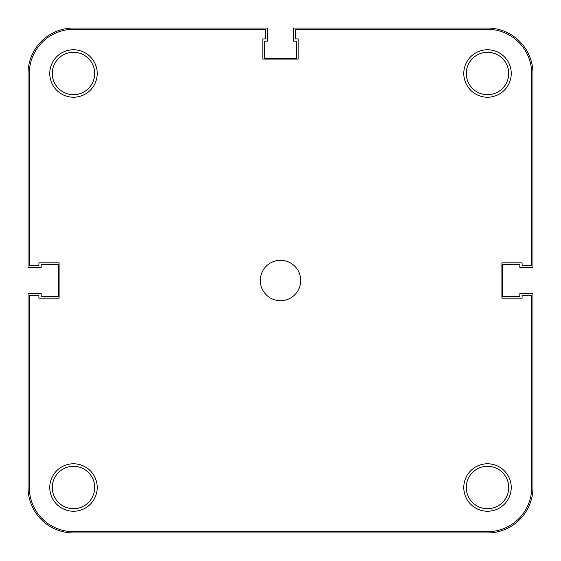 <?xml version="1.0" encoding="UTF-8"?>
<svg xmlns="http://www.w3.org/2000/svg" width="561" height="561" viewBox="0 0 561 561"><rect width="100%" height="100%" fill="white"/><g stroke="black" fill="none" stroke-linecap="round" stroke-linejoin="round"><path stroke-width="0.84" d="M463.779 487.509A23.73 23.73 0 0 1 487.509 463.779A23.73 23.73 0 0 1 511.239 487.509A23.73 23.73 0 0 1 487.509 511.239A23.73 23.73 0 0 1 463.779 487.509M508.715 487.509A21.206 21.206 0 0 0 487.509 466.303A21.206 21.206 0 0 0 466.303 487.509A21.206 21.206 0 0 0 487.509 508.715A21.206 21.206 0 0 0 508.715 487.509M49.761 487.509A23.73 23.73 0 0 1 73.491 463.779A23.73 23.73 0 0 1 97.221 487.509A23.73 23.73 0 0 1 73.491 511.239A23.73 23.73 0 0 1 49.761 487.509M94.697 487.509A21.206 21.206 0 0 0 73.491 466.303A21.206 21.206 0 0 0 52.285 487.509A21.206 21.206 0 0 0 73.491 508.715A21.206 21.206 0 0 0 94.697 487.509M463.779 73.491A23.73 23.73 0 0 1 487.509 49.761A23.73 23.73 0 0 1 511.239 73.491A23.73 23.73 0 0 1 487.509 97.221A23.73 23.73 0 0 1 463.779 73.491M508.715 73.491A21.206 21.206 0 0 0 487.509 52.285A21.206 21.206 0 0 0 466.303 73.491A21.206 21.206 0 0 0 487.509 94.697A21.206 21.206 0 0 0 508.715 73.491M49.761 73.491A23.73 23.73 0 0 1 73.491 49.761A23.73 23.73 0 0 1 97.221 73.491A23.73 23.73 0 0 1 73.491 97.221A23.73 23.73 0 0 1 49.761 73.491M94.697 73.491A21.206 21.206 0 0 0 73.491 52.285A21.206 21.206 0 0 0 52.285 73.491A21.206 21.206 0 0 0 73.491 94.697A21.206 21.206 0 0 0 94.697 73.491M260.304 280.5A20.196 20.196 0 0 1 280.5 260.304A20.196 20.196 0 0 1 300.696 280.5A20.196 20.196 0 0 1 280.5 300.696A20.196 20.196 0 0 1 260.304 280.5M265.353 29.312L73.491 29.312A44.179 44.179 0 0 0 29.312 73.491L29.312 265.353L38.905 265.353L38.905 262.829L59.101 262.829L59.101 298.172L38.905 298.172L38.905 295.647L29.312 295.647L29.312 487.509A44.179 44.179 0 0 0 73.491 531.688L487.509 531.688A44.179 44.179 0 0 0 531.688 487.509L531.688 295.647L522.095 295.647L522.095 298.172L501.899 298.172L501.899 262.829L522.095 262.829L522.095 265.353L531.688 265.353L531.688 73.491A44.179 44.179 0 0 0 487.509 29.312L295.647 29.312L295.647 38.905L298.172 38.905L298.172 59.101L262.829 59.101L262.829 38.905L265.353 38.905L265.353 29.312M532.95 487.509A45.441 45.441 0 0 1 487.509 532.95L73.491 532.95A45.441 45.441 0 0 1 28.05 487.509L28.05 293.627L41.177 293.627L41.177 296.404L58.344 296.404L58.344 264.596L41.177 264.596L41.177 267.373L28.05 267.373L28.05 73.491A45.441 45.441 0 0 1 73.491 28.05L267.373 28.05L267.373 41.177L264.596 41.177L264.596 58.344L296.404 58.344L296.404 41.177L293.627 41.177L293.627 28.05L487.509 28.05A45.441 45.441 0 0 1 532.95 73.491L532.95 267.373L519.823 267.373L519.823 264.596L502.656 264.596L502.656 296.404L519.823 296.404L519.823 293.627L532.95 293.627L532.95 487.509"/></g></svg>
